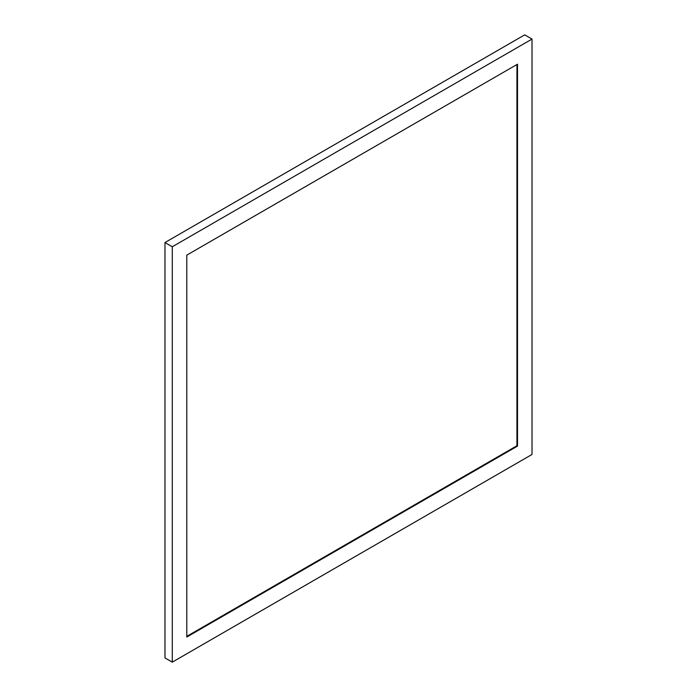 <?xml version="1.0" encoding="UTF-8"?>
<svg xmlns="http://www.w3.org/2000/svg" width="697" height="697" viewBox="0 0 697 697"><rect width="100%" height="100%" fill="white"/><g stroke="black" fill="none" stroke-linecap="round" stroke-linejoin="round"><path stroke-width="1.05" d="M532.02 39.067L532.02 454.461L172.29 662.15L172.29 246.764L532.02 39.067L524.71 34.85L164.98 242.539L172.29 246.764M164.98 242.539L164.98 657.933L172.29 662.15M517.514 64.194L186.796 255.137L186.796 637.023L517.514 446.08L517.514 64.194M186.796 636.352L516.939 445.749L517.514 446.08M516.939 445.749L516.939 64.533"/></g></svg>
